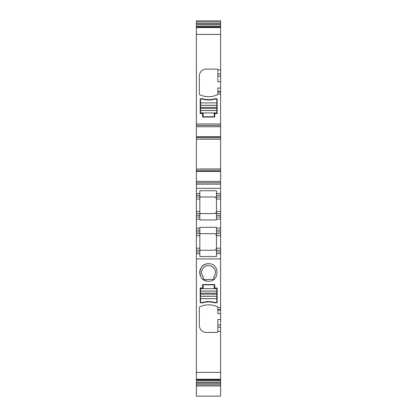 <?xml version="1.0" encoding="UTF-8"?>
<svg xmlns="http://www.w3.org/2000/svg" width="417" height="417" viewBox="0 0 417 417"><rect width="100%" height="100%" fill="white"/><g stroke="black" fill="none" stroke-linecap="round" stroke-linejoin="round"><path stroke-width="0.63" d="M196.391 383.317L220.609 383.317L220.609 396.15L196.391 396.15L196.391 253.724L199.847 253.724L199.847 256.528L216.459 256.528L216.459 253.724L220.609 253.724L220.609 307.564L217.841 307.449A0.693 0.693 0 0 0 217.445 306.823A20.761 20.761 0 0 0 199.727 306.823A0.693 0.693 0 0 0 199.331 307.449L199.331 325.526C199.738 329.727 202.047 332.036 206.253 332.448L217.153 332.448L217.841 331.755L217.841 319.511L220.609 319.511L220.609 325.025L217.841 325.025M196.391 251.993L196.391 253.724L199.847 253.724L199.847 233.656L196.391 233.656L196.391 251.993L199.847 251.993M196.391 231.925L196.391 233.656L214.385 233.656C216.147 234.302 216.84 234.99 216.459 235.73L216.459 253.724L220.609 253.724L220.609 250.268L216.459 250.268L220.609 250.268L220.609 235.73L216.459 235.73L216.459 227.312L199.847 227.312L199.847 230.194L196.391 230.194L196.391 231.925L199.847 231.925L199.847 230.194L196.391 230.194L196.391 196.975L214.385 196.975C216.147 197.622 216.84 198.315 216.459 199.055L216.459 196.975L220.609 196.975L220.609 195.25L216.459 195.25L216.459 196.975L216.459 190.715L199.847 190.715L199.847 193.519L196.391 193.519L196.391 196.975L199.847 196.975L199.847 213.587L196.391 213.587L214.385 213.587C216.147 212.941 216.84 212.253 216.459 211.513L216.459 199.055L220.609 199.055L220.609 196.975M196.391 195.25L199.847 195.25L199.847 193.519L196.391 193.519L196.391 184.173L220.609 184.173L220.609 27.22L196.391 27.225L196.391 34.434L220.609 34.434M199.894 169.125L196.391 168.984L196.391 184.173M196.391 168.984L196.391 137.375L220.609 137.375M196.391 34.434L196.391 137.375M196.391 24.509L196.391 27.22L220.609 27.22L220.609 20.85L196.391 20.85L196.391 24.509L220.609 24.509M196.391 385.183L196.391 385.558M196.391 372.36L220.609 372.36L220.609 325.025M214.729 287.98L214.729 284.524L214.729 287.98L217.153 287.98L217.153 302.236L216.824 302.825L214.745 302.825C210.7 301.632 206.65 301.632 202.599 302.825L200.525 302.825L200.196 302.236L200.196 287.98L202.615 287.98L202.615 284.524L214.729 284.524L202.615 284.524M208.5 281.235C219.795 281.772 219.795 263.184 208.5 263.726C197.205 263.184 197.205 281.777 208.5 281.235A8.757 8.757 0 0 1 203.241 279.479L213.759 279.479L203.241 279.479L203.241 276.977A6.922 6.922 0 0 1 208.5 265.561A6.922 6.922 0 0 1 213.759 276.977L213.759 279.479M220.609 310.144L220.609 313.605L217.841 313.605L217.841 310.144L220.609 310.144L220.609 307.564M220.609 313.605L220.609 319.511M220.609 372.36L220.609 383.317M220.609 385.183L220.609 385.558M220.609 195.25L220.609 193.519L216.459 193.519L220.609 193.519L220.609 184.173M216.459 233.656L220.609 233.656L220.609 230.194L216.459 230.194L220.609 230.194L220.609 199.055M220.609 233.656L220.609 235.73M199.847 231.925L199.847 233.656M214.385 250.268C216.147 249.621 216.84 248.928 216.459 248.188C216.334 249.449 215.641 250.143 214.385 250.268L196.391 250.268M216.459 219.123L216.459 219.931L199.847 219.931L199.847 217.048L196.391 217.048L199.847 217.048L199.847 213.587L214.385 213.587C215.641 213.462 216.334 212.769 216.459 211.513L216.459 213.587L220.609 213.587L216.459 213.587L216.459 217.048L220.609 217.048L216.459 217.048L216.459 219.123L220.609 219.123M199.847 195.25L199.847 196.975L214.385 196.975C215.641 197.1 216.334 197.794 216.459 199.055M196.391 182.792L220.609 182.792M196.391 169.14L197.59 169.125L196.391 169.125M197.59 169.125L197.908 169.125M196.391 139.158L199.894 139.017M196.391 139.002L197.59 139.017L196.391 139.017M197.908 139.017L197.59 139.017M196.391 125.35L220.609 125.35M199.331 76.04A6.922 6.922 0 0 1 206.253 69.123A6.922 6.922 0 0 0 199.331 76.04L199.331 94.122L199.727 94.748C205.633 97.385 211.539 97.385 217.445 94.748L217.841 94.07L220.609 94.07M206.253 69.123L217.153 69.123A0.693 0.693 0 0 1 217.841 69.811L217.841 76.207L220.609 76.207M214.729 113.586L214.729 117.047L202.615 117.047L202.615 113.586L200.196 113.586L200.196 99.329L200.525 98.74L202.599 98.74C206.65 99.934 210.694 99.934 214.745 98.74L216.824 98.74L217.153 99.329L217.153 113.586L214.729 113.586M196.391 21.976L220.609 21.976M196.391 384.813L220.609 384.813M196.391 379.569L220.609 379.569L196.391 379.574M217.841 310.144L217.841 307.564M217.153 302.236L216.824 302.825M214.745 302.825C210.694 301.632 206.65 301.632 202.599 302.825M208.5 263.726A8.757 8.757 0 0 0 200.426 275.866M220.609 81.722L217.841 81.722L217.841 76.207M217.841 94.07L217.841 88.029L220.609 88.029M216.459 193.519L216.459 195.25M214.385 233.656C215.641 233.781 216.334 234.469 216.459 235.73M202.599 98.74C206.65 99.934 210.694 99.934 214.745 98.74M200.541 291.087L200.541 302.132A0.344 0.344 0 0 0 200.89 302.481L202.615 302.481A20.761 20.761 0 0 1 214.729 302.481L216.459 302.481A0.344 0.344 0 0 0 216.804 302.132L216.804 288.642A0.344 0.344 0 0 0 216.459 288.293L214.208 288.293L214.208 285.181A0.344 0.344 0 0 0 213.864 284.832L203.48 284.832A0.344 0.344 0 0 0 203.136 285.181L203.136 288.293L200.89 288.293A0.344 0.344 0 0 0 200.541 288.642L200.541 291.087L216.804 291.087M214.208 116.39L214.208 113.273L216.459 113.273A0.344 0.344 0 0 0 216.804 112.929L216.804 110.479L200.541 110.479L200.541 112.929A0.344 0.344 0 0 0 200.89 113.273L203.136 113.273L203.136 116.39A0.344 0.344 0 0 0 203.48 116.734L213.864 116.734A0.344 0.344 0 0 0 214.208 116.39M200.541 102.895L200.541 99.434A0.344 0.344 0 0 1 200.89 99.084L202.615 99.084A20.761 20.761 0 0 0 214.729 99.084L216.459 99.084A0.344 0.344 0 0 1 216.804 99.434L216.804 102.895L200.541 102.895L200.541 110.479M216.804 110.479L216.804 102.895M200.541 302.132A0.344 0.344 0 0 0 200.89 302.481M196.391 258.915L220.609 258.915M220.609 331.385L217.841 331.385M199.847 248.188L196.391 248.188M199.847 235.73L196.391 235.73M196.391 228.12L199.847 228.12M220.609 228.12L216.459 228.12M199.847 219.123L196.391 219.123M196.391 215.318L199.847 215.318M196.391 211.513L199.847 211.513M196.391 199.055L199.847 199.055M220.609 188.328L196.391 188.328M196.391 181.405L220.609 181.405M196.391 171.423L220.609 171.423M196.391 170.767L220.609 170.767M197.559 169.14L220.609 169.14M199.894 168.984L220.609 168.984M199.894 139.158L220.609 139.158M197.559 139.002L220.609 139.002M196.391 136.719L220.609 136.719M196.391 126.732L220.609 126.732M196.391 123.964L220.609 123.964M217.841 69.847L220.609 69.847M196.391 27.569L220.609 27.569M196.391 26.881L220.609 26.881M196.391 26.01L220.609 26.01M196.391 23.477L220.609 23.477M196.391 382.28L220.609 382.28M196.391 380.784L220.609 380.784M196.391 379.913L220.609 379.913M196.391 379.225L220.609 379.225M220.609 327.251L217.841 327.251M220.609 309.638L217.841 309.638M217.841 73.986L220.609 73.986M217.841 91.49L220.609 91.49M217.841 91.995L220.609 91.995M220.609 211.513L216.459 211.513M220.609 215.318L216.459 215.318M220.609 231.925L216.459 231.925M220.609 248.188L216.459 248.188M220.609 251.993L216.459 251.993M216.804 112.929L200.541 112.929M216.804 110.536L200.541 110.536M216.804 105.287L200.541 105.287M216.804 105.339L200.541 105.339M216.804 107.393L200.541 107.393M216.804 108.43L200.541 108.43M200.541 288.642L216.804 288.642M200.541 291.035L216.804 291.035M200.541 298.676L216.804 298.676M200.541 296.279L216.804 296.279M200.541 296.226L216.804 296.226M200.541 294.178L216.804 294.178M200.541 293.141L216.804 293.141M196.391 385.944L220.609 385.944"/></g></svg>
